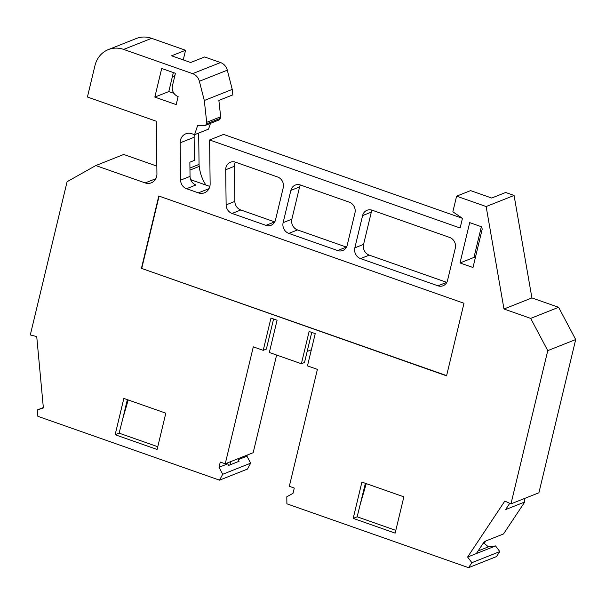 <?xml version="1.0" encoding="UTF-8"?>
<svg xmlns="http://www.w3.org/2000/svg" width="606" height="606" viewBox="0 0 606 606"><rect width="100%" height="100%" fill="white"/><g stroke="black" fill="none" stroke-linecap="round" stroke-linejoin="round"><path stroke-width="0.91" d="M395.809 530.386L357.161 516.804L365.395 483.315M360.858 502.238L366.251 483.618M357.161 516.804L353.192 518.38L361.903 482.088L403.869 496.837L395.15 533.128L353.192 518.38M128.207 399.96L122.806 418.579L127.351 399.665M122.806 418.579L119.109 433.146L115.14 434.722L123.851 398.43L165.817 413.178L157.106 449.47L115.14 434.722M119.109 433.146L157.765 446.728M209.6 139.963L460.136 228.007L462.454 218.334L223.569 134.418L209.6 139.963L210.138 183.785A10.332 9.295 68.3 0 1 204.502 192.791A10.332 9.295 68.3 0 1 198.367 192.859L186.55 188.708A8.613 7.749 -111.7 0 1 180.611 180.141L180.156 142.827A10.332 9.295 68.3 0 1 185.784 133.828A10.332 9.295 68.3 0 1 191.92 133.752L194.579 134.684L208.547 129.139L210.471 123.359M514.077 195.45L531.917 297.917L558.618 307.303L575.7 339.542L538.908 492.776L510.972 503.866L547.763 350.632L530.682 318.392L503.98 309.007L486.141 206.54L514.077 195.45L505.662 192.488L491.693 198.033L470.574 190.617L456.606 196.162L452.856 211.797L462.454 218.334M475.301 257.868L473.983 257.406L481.353 226.72M209.843 186.436L192.208 180.24A10.332 9.295 68.3 0 1 190.617 179.52M482.187 229.204L481.778 226.871L469.695 222.622L460.015 262.951L472.991 267.511L482.187 229.204M220.66 116.776L206.691 122.321L204.305 100.498L199.366 81.272A10.332 9.295 68.3 0 0 192.602 73.644L123.669 49.419A25.831 23.248 -111.7 0 0 108.33 49.601L136.267 38.511A25.831 23.248 68.3 0 1 151.606 38.329L185.557 50.26L171.589 55.805L190.663 62.509L204.631 56.964L220.539 62.554A10.332 9.295 68.3 0 1 227.311 70.182L232.242 89.408L232.84 94.862L218.872 100.407L220.66 116.776L220.266 118.405A2.583 2.326 68.3 0 1 218.933 120.003L204.964 125.548A2.583 2.326 68.3 0 1 204.04 125.692L197.707 125.29L194.579 134.684M173.975 93.377L168.801 91.559L173.354 72.569M180.611 180.141L190.042 176.399L189.867 162.188L194.405 160.385L194.125 137.282A10.332 9.295 68.3 0 1 194.42 134.63M206.691 122.321L206.298 123.95A2.583 2.326 68.3 0 1 204.964 125.548M204.305 100.498L232.242 89.408M190.042 176.399A8.613 7.749 -111.7 0 0 195.98 184.966L186.55 188.708M276.616 355.04L253.172 452.705L225.235 463.795L220.273 462.052L219.016 467.294L227.742 463.825L228.598 465.438L239.075 461.28L238.219 459.666L246.953 456.204L247.225 455.061M219.016 467.294L222.713 474.278L219.531 480.157L247.468 469.067L250.649 463.189L222.713 474.278M250.649 463.189L246.953 456.204M238.491 458.53L238.219 459.666M229.932 464.908L230.719 461.613M227.742 463.825L228.015 462.689M108.33 49.601A25.831 23.248 -111.7 0 0 94.968 65.569L87.423 97.028L156.295 121.23L156.939 173.839A10.332 9.295 68.3 0 1 151.311 182.838A10.332 9.295 68.3 0 1 145.175 182.914L95.786 165.559L123.722 154.462L156.848 166.105M185.557 50.26L183.247 59.903M198.67 133.062L199.056 164.415A10.332 9.295 68.3 0 0 199.26 166.392A38.322 34.481 68.3 0 0 205.904 185.057M476.346 553.566L467.612 557.035L471.869 562.686L468.552 567.67L496.488 556.581L499.806 551.589L495.549 545.938L476.346 553.566L484.315 541.575L503.525 533.947L524.781 501.973L524.198 498.617M485.83 540.976L484.217 543.408L488.444 546.839L495.549 545.938M468.552 567.67L286.888 503.828L286.805 496.799L293.024 493.307L294.281 488.057L289.32 486.315L317.4 369.372L307.477 365.888L315.226 333.626L309.121 331.482L301.371 363.744L304.515 362.494L311.742 332.406M478.081 550.952L488.444 546.839M189.966 170.081L199.26 166.392M482.702 544.014L484.217 543.408M219.531 480.157L37.867 416.314L37.277 409.951L43.337 407.543M37.277 409.951L43.374 407.936L36.731 336.572L30.3 334.944L67.092 181.709L95.786 165.559M311.34 349.791L307.166 351.45M225.235 463.795L253.308 346.852L263.224 350.336L266.367 349.086L273.594 318.998M471.869 562.686L499.806 551.589M524.781 501.973L505.578 509.601L509.752 503.313M510.972 503.866L504.821 501.079L467.612 557.035M446.622 375.606L141.721 268.458L159.09 196.109M263.224 350.336L270.973 318.074L277.078 320.218L269.329 352.48L301.371 363.744M547.763 350.632L575.7 339.542M530.682 318.392L558.618 307.303M503.98 309.007L531.917 297.917M486.141 206.54L456.606 196.162M141.372 268.594L158.802 196.011L463.991 303.265L446.561 375.849L141.721 268.458M235.499 162.181A8.613 7.749 -111.7 0 0 230.386 162.249A8.613 7.749 -111.7 0 0 225.697 169.748L226.129 204.881A8.613 7.749 -111.7 0 0 232.06 213.448L265.928 225.349A8.613 7.749 -111.7 0 0 271.041 225.288A8.613 7.749 -111.7 0 0 275.495 219.97L283.244 187.708A8.613 7.749 -111.7 0 0 277.548 176.96L235.499 162.181M372.16 210.206A8.613 7.749 -111.7 0 0 367.039 210.274A8.613 7.749 -111.7 0 0 362.593 215.592L354.843 247.854A8.613 7.749 -111.7 0 0 360.54 258.603L437.979 285.812A8.613 7.749 -111.7 0 0 443.092 285.752A8.613 7.749 -111.7 0 0 447.546 280.434L455.295 248.172A8.613 7.749 -111.7 0 0 449.599 237.423L372.16 210.206M354.957 212.911A8.613 7.749 -111.7 0 0 349.268 202.162L300.44 185.004A8.613 7.749 -111.7 0 0 295.327 185.065A8.613 7.749 -111.7 0 0 290.872 190.39L283.123 222.652A8.613 7.749 -111.7 0 0 288.82 233.393L337.648 250.558A8.613 7.749 -111.7 0 0 342.761 250.498A8.613 7.749 -111.7 0 0 347.215 245.172L354.957 212.911M175.437 73.296L161.704 68.47L154.833 97.104L176.194 104.611L178.126 96.543A8.613 7.749 68.3 0 1 172.437 85.802L175.437 73.296M154.833 97.104L168.801 91.559M460.015 262.951L473.983 257.406M300.341 184.974A8.613 7.749 -111.7 0 0 299.599 186.921L291.857 219.183A8.613 7.749 -111.7 0 0 297.546 229.932L346.382 247.089A8.613 7.749 -111.7 0 0 346.48 247.127M446.811 282.381A8.613 7.749 68.3 0 1 446.713 282.351L369.266 255.134A8.613 7.749 68.3 0 1 363.577 244.385L371.319 212.13A8.613 7.749 68.3 0 1 372.061 210.176M274.76 221.917A8.613 7.749 68.3 0 1 274.662 221.887L240.794 209.979A8.613 7.749 68.3 0 1 234.855 201.412L234.424 166.279A8.613 7.749 68.3 0 1 235.401 162.15M209.025 188.633L198.367 192.859M192.208 180.24L191.132 180.671M206.298 123.95L220.266 118.405M227.311 70.182L199.366 81.272M192.602 73.644L220.539 62.554M189.943 168.036L199.056 164.415M180.156 142.827L194.125 137.282M123.669 49.419L151.606 38.329M145.175 182.914L155.825 178.687M172.377 76.651L174.869 75.667M346.382 247.089L337.648 250.558M297.546 229.932L288.82 233.393M291.857 219.183L283.123 222.652M299.599 186.921L290.872 190.39M371.319 212.13L362.593 215.592M446.713 282.351L437.979 285.812M369.266 255.134L360.54 258.603M363.577 244.385L354.843 247.854M234.424 166.279L225.697 169.748M274.662 221.887L265.928 225.349M240.794 209.979L232.06 213.448M234.855 201.412L226.129 204.881"/></g></svg>
